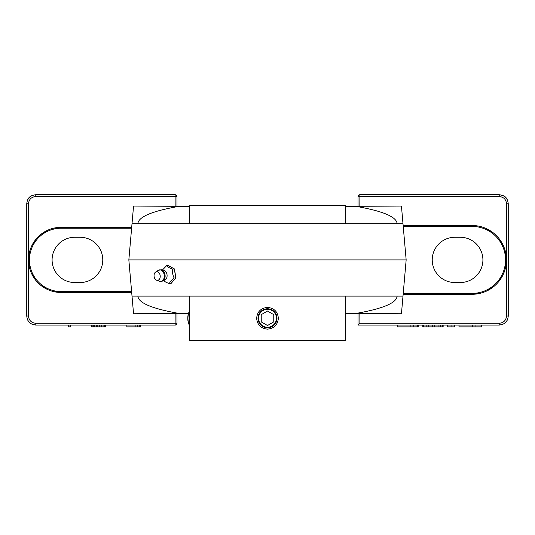 <?xml version="1.0" encoding="UTF-8"?>
<svg xmlns="http://www.w3.org/2000/svg" width="535" height="535" viewBox="0 0 535 535"><rect width="100%" height="100%" fill="white"/><g stroke="black" fill="none" stroke-linecap="round" stroke-linejoin="round"><path stroke-width="0.8" d="M74.719 237.272A22.624 22.624 0 0 0 52.089 259.896A22.624 22.624 0 0 0 74.719 282.527L80.15 282.527A22.624 22.624 0 0 0 102.773 259.896A22.624 22.624 0 0 0 80.15 237.272L74.719 237.272M35.798 325.059C31.485 324.203 27.733 323.802 26.75 316.011C27.285 321.508 30.301 324.524 35.798 325.059L175.179 325.066A1.812 1.812 0 0 0 176.991 323.254L175.119 323.254L175.152 313.483L133.556 313.757L128.841 259.896L131.617 228.218L61.144 228.218A31.679 31.679 0 0 0 29.465 259.896A31.679 31.679 0 0 0 61.144 291.575L131.617 291.575L128.841 259.896L406.159 259.896L401.444 206.042L355.822 206.316C382.92 211.078 396.682 216.869 397.104 223.697M131.69 227.315L61.144 227.315A32.581 32.581 0 0 0 28.562 259.896A32.581 32.581 0 0 0 61.144 292.478L131.69 292.478L132.011 296.102L402.989 296.102L406.159 259.896L403.229 293.387L472.044 293.387L472.044 294.29L479.708 293.427M406.159 259.896L402.989 223.697L132.011 223.697L133.556 206.042L175.152 206.309L175.119 196.539L35.738 196.539C31.344 196.974 28.93 199.388 28.495 203.781L28.515 259.896L29.378 267.146M132.011 223.697L128.841 259.896M61.144 228.218L61.144 227.315L53.888 228.131M46.993 230.545L40.82 234.43M35.658 239.593L31.786 245.772M29.378 252.654L28.515 259.896L28.495 316.011C28.923 320.405 31.338 322.819 35.738 323.254L175.119 323.254L175.179 325.066M31.786 274.027L35.658 280.2M40.82 285.362L46.993 289.248M53.888 291.662L61.144 292.478L61.144 291.575M176.483 206.316L176.991 206.316L176.991 196.539A1.812 1.812 0 0 0 175.179 194.733L35.798 194.733C30.301 195.268 27.285 198.284 26.75 203.781L28.495 203.781M175.179 194.733L175.119 196.539L176.991 196.539M358.517 313.477L358.009 313.477L358.009 325.066L499.202 325.059C504.699 324.524 507.715 321.508 508.25 316.011L508.25 203.781L506.505 203.781C506.077 199.388 503.662 196.974 499.262 196.539L499.202 194.733C503.515 195.596 507.267 195.997 508.25 203.781C507.715 198.284 504.699 195.268 499.202 194.733L359.821 194.733A1.812 1.812 0 0 0 358.009 196.539L359.881 196.539L359.848 206.309M70.647 325.066L70.647 326.872L68.386 326.872L68.386 325.066M105.716 325.066L105.716 326.872L91.766 326.872L91.766 325.066M140.792 325.066L140.792 326.872L126.835 326.872L126.835 325.066M418.25 325.066L418.25 326.872L397.324 326.872L397.324 325.066M443.14 325.066L443.14 326.872L422.777 326.872L422.777 325.066M454.456 325.066L454.456 326.872L447.668 326.872L447.668 325.066M481.607 325.066L481.607 326.872L458.983 326.872L458.983 325.066M104.586 325.066L104.586 326.872M104.96 325.066L104.96 326.872M92.896 325.066L92.896 326.872M93.271 325.066L93.271 326.872M94.782 325.066L94.782 326.872M96.287 325.066L96.287 326.872M97.798 325.066L97.798 326.872M99.684 325.066L99.684 326.872M101.57 325.066L101.57 326.872M103.081 325.066L103.081 326.872M104.211 325.066L104.211 326.872M135.89 325.066L135.89 326.872M137.776 325.066L137.776 326.872M139.281 325.066L139.281 326.872M140.411 325.066L140.411 326.872M417.688 325.066L417.688 326.872M410.9 325.066L410.9 326.872M413.729 325.066L413.729 326.872M415.989 325.066L415.989 326.872M423.345 325.066L423.345 326.872M423.907 325.066L423.907 326.872M426.174 325.066L426.174 326.872M428.435 325.066L428.435 326.872M432.394 325.066L432.394 326.872M434.654 325.066L434.654 326.872M438.051 325.066L438.051 326.872M440.312 325.066L440.312 326.872M442.579 325.066L442.579 326.872M451.058 325.066L451.058 326.872M472.559 325.066L472.559 326.872M475.949 325.066L475.949 326.872M345.791 313.477L359.848 313.483L359.881 323.254L358.009 325.066L499.202 325.066L499.262 323.254C503.656 322.819 506.07 320.411 506.505 316.011L506.484 259.896L505.582 252.252M503.04 244.983L498.948 238.463M493.504 233.019L486.977 228.913M359.848 313.483L401.444 313.757L403.229 293.387M486.977 290.879L493.504 286.78M498.948 281.33L503.04 274.809M505.582 267.547L506.484 259.896L506.505 203.781M358.009 196.539L358.009 206.316L358.517 206.316M137.896 223.697C138.318 216.869 152.08 211.078 179.178 206.316L189.209 206.316M345.791 206.316L355.822 206.316M179.178 206.316L175.152 206.309M355.822 313.477C382.92 308.722 396.682 302.924 397.104 296.102M137.896 296.102C138.318 302.924 152.08 308.722 179.178 313.477L188.467 313.477M175.152 313.483L179.178 313.477M176.483 313.477L176.991 313.477L176.991 323.254M28.495 316.011L26.75 316.011L26.75 203.781C27.512 196.512 31.411 195.409 35.798 194.733L35.738 196.539M403.149 294.29L472.044 294.29A34.394 34.394 0 0 0 506.438 259.896A34.394 34.394 0 0 0 472.044 225.502L403.149 225.502M460.281 237.272L454.85 237.272A22.624 22.624 0 0 0 432.226 259.896A22.624 22.624 0 0 0 454.85 282.527L460.281 282.527A22.624 22.624 0 0 0 482.911 259.896A22.624 22.624 0 0 0 460.281 237.272M174.771 270.991L175.574 275.926M345.791 223.697L345.791 205.233L189.209 205.233L189.209 223.697M189.209 296.102L189.209 340.267L345.791 340.267L345.791 296.102M258.204 316.305L258.271 320.545M259.08 322.685L260.385 324.578M262.103 326.096L262.478 326.343M272.522 326.343L272.897 326.096M274.615 324.578L275.92 322.685M276.796 316.299L277.003 318.272A9.503 9.503 0 0 0 267.473 308.769A9.503 9.503 0 0 0 257.997 318.305A9.503 9.503 0 0 0 267.527 327.781A9.503 9.503 0 0 0 277.003 318.245L276.729 316.004M275.92 313.864L274.615 311.972M272.897 310.454L272.522 310.206M262.478 310.206L262.103 310.454M260.385 311.972L259.08 313.864M257.997 318.278L258.204 320.244M276.796 320.244L277.003 318.278M256.639 318.272C257.281 311.678 260.899 308.06 267.5 307.411C274.101 308.06 277.718 311.678 278.361 318.272C277.718 324.872 274.101 328.49 267.5 329.139C260.899 328.49 257.281 324.872 256.639 318.272M258.539 318.298A8.961 8.961 0 0 0 267.527 327.233A8.961 8.961 0 0 0 276.461 318.251A8.961 8.961 0 0 0 267.473 309.317A8.961 8.961 0 0 0 258.539 318.298M261.22 314.674L261.24 321.916L267.52 325.514L273.78 321.876L273.76 314.633L267.48 311.036L261.22 314.674M189.209 324.852A8.961 4.481 -90 0 1 187.772 318.251A8.961 4.481 -90 0 1 189.209 311.698M189.209 324.671A9.503 4.755 -90 0 1 187.972 318.245A9.503 4.755 -90 0 1 189.209 311.878M160.085 277.632A4.347 3.063 82.9 0 1 156.635 280.206A4.347 3.063 82.9 0 1 154.18 274.395A4.347 3.063 82.9 0 1 155.625 272.068A4.347 3.063 82.9 0 1 159.069 272.89A4.347 3.063 82.9 0 1 160.085 277.632M161.155 269.76L163.663 270.222A5.069 3.571 -97.1 0 1 166.947 277.11A5.069 3.571 82.9 0 1 164.88 280.039L162.56 281.102A5.852 4.119 82.9 0 0 164.947 277.718A5.852 4.119 -97.1 0 0 161.155 269.76L158.179 270.376A5.791 4.079 -97.1 0 1 162.767 271.472A5.791 4.079 -97.1 0 1 164.125 277.792A5.791 4.079 82.9 0 1 159.524 281.223L162.56 281.102M162.453 269.994L166.519 265.748C167.629 267.005 169.682 268.122 172.665 269.112C172.069 271.466 172.551 274.442 174.116 278.039C171.173 280.507 169.608 282.36 169.421 283.597C166.385 282.58 164.339 281.457 163.275 280.233M172.665 269.112L174.323 268.911L168.177 265.541L166.519 265.748M168.498 265.922L168.177 265.541L168.498 265.922M169.421 283.597L171.08 283.396L175.774 277.839L174.323 268.911L175.774 277.839L174.116 278.039M171.267 282.948L171.08 283.396L171.267 282.948M499.262 196.539L359.881 196.539L359.821 194.733M359.881 323.254L499.262 323.254M499.202 325.059C503.589 324.384 507.488 323.28 508.25 316.011L506.505 316.011M35.798 325.066L35.738 323.254M472.044 293.387A33.491 33.491 0 0 0 505.535 259.896A33.491 33.491 0 0 0 472.044 226.412L403.229 226.412M472.044 226.412L472.044 225.502M156.635 280.206L159.524 281.223M155.625 272.068L158.179 270.376M174.41 268.918L168.291 265.567M171.193 283.329L175.861 277.799M175.868 277.765L174.443 268.965"/></g></svg>
